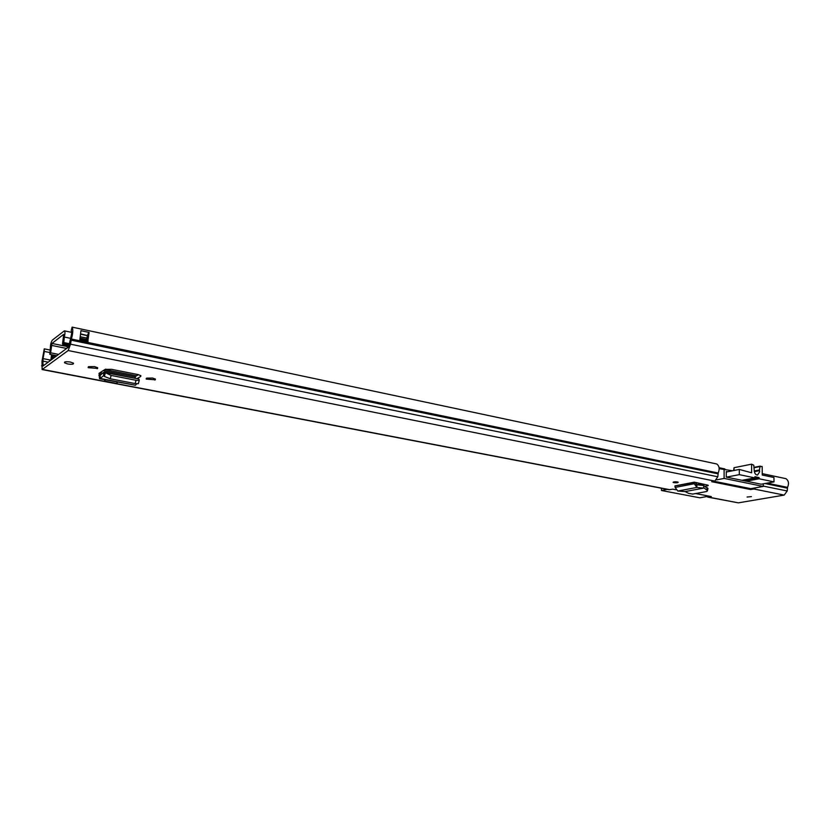 <?xml version="1.0" encoding="UTF-8"?>
<svg xmlns="http://www.w3.org/2000/svg" width="830" height="830" viewBox="0 0 830 830"><rect width="100%" height="100%" fill="white"/><g stroke="black" fill="none" stroke-linecap="round" stroke-linejoin="round"><path stroke-width="1.25" d="M707.897 488.756L703.84 485.581L703.612 487.573L703.84 485.581M708.011 485.197L707.502 485.861L708.301 485.374L707.544 485.062L694.254 482.168L694.274 483.734L696.92 487.428L703.591 488.123L685.144 491.578L688.682 493.383L692.656 494.089L706.787 491.485L707.482 490.769L706.745 490.032L707.243 487.625M685.144 491.578L677.809 491.038L675.132 487.428L674.935 485.913L694.254 482.168M762.231 473.639L785.958 478.671C788.625 480.601 789.164 483.496 787.556 487.376L787.193 490.987L784.194 495.105L753.837 488.984L750.693 489.544L711.694 481.701L714.806 481.099L68.164 350.53L42.123 369.547L41.988 361.278L44.27 348.859L44.353 351.443L49.759 352.522M42.143 369.558L669.156 489.71L672.777 489.161L675.879 489.762M695.571 493.549L711.31 496.579L706.662 496.579M784.194 495.105L738.368 502.845L707.7 497.097M146.754 378.117L146.204 379.092L155.303 379.798L155.397 379.082L152.606 378.055L146.754 378.117M88.613 366.673L88.167 367.669L97.608 368.447L97.629 367.732L94.558 366.601L88.613 366.673M67.676 363.965L64.543 362.814C64.169 361.704 66.11 361.444 70.374 362.046L73.486 363.198C73.86 364.308 71.919 364.567 67.676 363.965M137.137 378.563L140.778 376.415L140.861 375.658L137.801 374.517L111.479 369.319L105.12 369.392L98.988 373.355L100.212 372.722L102.671 373.21M747.073 497.025L751.389 496.641L747.073 497.025M673.877 482.655L673.089 482.365C673.421 481.805 674.873 481.67 677.446 481.95L678.235 482.24C677.892 482.801 676.44 482.936 673.877 482.655M707.502 485.861L705.085 486.318M134.865 376.81L138.475 374.662M714.806 481.099L717.794 476.773L718.209 473.007C719.828 468.95 719.34 465.941 716.747 463.98L72.117 327.124L71.204 330.651C71.826 331.927 71.691 334.21 70.789 337.509L68.61 346.971L42.953 366.061L43.035 358.612L44.353 351.443M703.176 484.108L698.601 484.979M87.409 340.103L89.1 332.415L87.669 342.209L79.773 340.435L80.946 330.693L89.1 332.415M72.117 327.124C73.206 329.313 72.967 333.287 71.401 339.034L70.529 344.191L68.164 350.53M753.837 488.984L755.715 487.781M43.035 358.612L50.869 360.158L51.543 354.68M50.257 350.053L44.27 348.859M52.788 354.929L52.083 359.265M135.632 378.273L135.031 376.841L103.242 370.605M100.233 372.546L100.108 378.439L99.507 378.698L99.071 373.625M99.538 378.698L135.466 385.245L100.108 378.439L103.646 375.617L103.667 372.348L100.347 375.202M103.667 372.348L138.932 379.03L139.243 380.431L136.047 380.285L111.158 375.44L104.549 372.296L103.646 375.617L104.383 376.436L105.296 373.116M138.569 383.066L138.32 383.709L135.134 383.574L110.245 378.771L104.383 376.436M138.932 379.03L104.279 372.131M135.466 385.245L136.743 383.802M104.622 379.673L104.456 381.084L116.439 383.377L117.601 382.174M104.456 381.084L105.607 379.87M50.827 359.815L52.103 356.184L51.408 355.178M86.486 339.916L87.949 335.486M750.683 488.663L750.693 489.544M696.173 482.562L696.775 484.793L703.664 485.519M675.081 485.965L695.208 482.375M703.601 487.542L706.745 490.032M677.809 491.038L696.92 487.428L696.775 484.793M696.183 482.925L697.044 482.759M661.489 488.248L661.468 490.499L699.846 497.803L709.079 496.143M667.341 489.368L661.468 490.499M701.599 483.755L696.588 484.72M725.047 469.199L719.081 467.726L724.715 468.877M727.505 471.772L726.26 471.513L726.281 477.105L761.162 484.212M763.227 483.838L763.247 486.432L750.745 488.673L713.976 481.255M719.143 468.245L723.418 469.137M719.174 468.691L732.537 470.776M763.247 486.432L724.123 478.422L724.102 469.002M724.123 478.422L716.663 479.865M696.526 484.668L701.454 483.724M697.2 482.79L696.183 482.987M754.346 471.699L759.512 470.703L759.637 471.845L757.531 475.061C755.622 474.843 754.522 473.391 754.242 470.693L753.796 465.225L751.586 464.178L751.648 472.789L739.291 469.438L739.312 474.646L726.437 477.136M761.006 484.243L774.006 481.888L759.118 478.775L746.17 481.193M741.947 480.321L754.875 477.893L739.312 474.646M726.26 472.021L739.291 469.438M774.006 481.888L773.954 477.509L762.251 475.03L762.168 466.47L760 466.574L759.481 469.946L754.252 470.963M759.512 470.703L759.481 469.946M754.875 477.893L754.875 476.711L759.108 477.603L759.118 478.775M743.213 480.58L759.108 477.603M733.616 470.558L734.031 467.695L751.586 464.178M63.713 334.469L62.52 343.755L62.758 344.512L63.796 342.572L64.325 337.032C65.134 333.608 65.155 331.544 64.387 330.838L52.415 340.051C51.128 341.784 50.443 344.377 50.36 347.812L49.81 354.337L50.62 352.802L58.629 354.4M63.537 334.438L51.979 343.444L50.62 352.802M67.458 345.56L66.867 345.353M69.596 343.765L63.796 342.572M67.469 345.477L67.147 348.061M103.47 370.647L105.825 369.132L103.74 370.699M669.903 489.721L42.506 369.433M738.368 502.845L708.395 497.097M718.209 473.007L71.401 339.034M787.556 487.376L767.117 483.133M717.981 473.826L71.131 340.175L70.052 340.715M787.338 488.154L764.938 483.527M717.794 476.773L70.529 344.191L69.45 344.709M787.193 490.987L763.247 486.09M44.26 365.086L42.62 364.775L41.593 365.802M48.213 362.15L43.004 361.133L41.977 362.171M52.549 357.025L54.573 357.419M52.342 359.068L52.715 355.728M55.984 356.371L52.913 355.759L52.985 354.97M97.681 367.794L97.608 368.447M97.307 367.503L97.162 368.728M155.376 379.071L155.303 379.798M154.961 378.791L154.826 380.067M140.861 375.658L140.778 376.415M98.895 375.43L100.918 374.704M110.245 378.771L111.158 375.44M135.134 383.574L136.047 380.285M87.97 341.939L87.679 340.155M79.898 340.601L80.053 339.325L87.824 340.933L87.669 342.209M80.998 331.201L81.122 330.558M80.967 333.982L87.804 335.621M88.872 332.197L87.306 335.621L80.935 334.283M80.209 338.65L87.71 340.165L88.094 340.933M87.482 335.86L86.258 339.408L80.323 338.173M80.593 336.824L86.694 338.038M675.132 487.428L694.274 483.734L696.225 483.983M734.042 470.475L734.031 467.695M754.19 467.715L760 466.574M754.138 467.363L760.218 466.159M675.174 481.794L676.149 481.805M67.334 346.567L51.979 343.444M63.402 343.641L69.43 344.875M70.55 338.318L64.325 337.032M66.618 348.455L51.46 345.384M136.577 375.793L105.369 369.651M707.98 488.362L707.482 490.769M64.543 362.814L64.636 362.056M88.26 366.912L88.167 367.669M146.277 378.397L146.204 379.092M138.32 383.709L139.243 380.431M87.71 340.165L80.219 338.609M760.322 466.118L754.128 467.332M71.598 332.353L64.387 330.838M69.201 345.83L62.758 344.512M56.834 355.738L49.81 354.337"/></g></svg>
